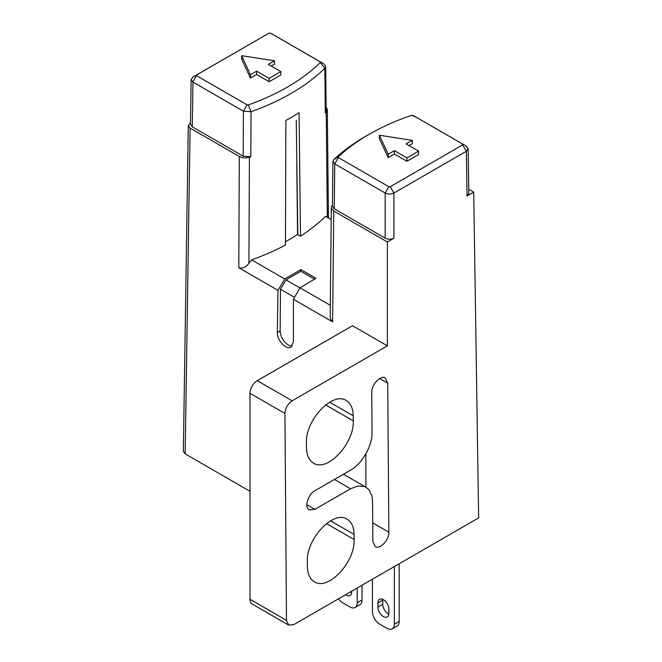 <?xml version="1.0" encoding="UTF-8"?>
<svg xmlns="http://www.w3.org/2000/svg" width="662" height="662" viewBox="0 0 662 662"><rect width="100%" height="100%" fill="white"/><g stroke="black" fill="none" stroke-linecap="round" stroke-linejoin="round"><path stroke-width="0.99" d="M379.384 135.238L379.384 138.615L388.205 157.614L394.403 154.031L406.915 161.255L418.607 154.503L418.607 151.126L406.096 143.902L412.294 140.327L379.384 135.238L388.205 154.238L394.403 150.655L406.915 157.879L418.607 151.126M409.017 145.59L412.294 143.704L412.294 140.327M416.638 117.464L411.756 115.279A213.992 123.546 0 0 0 369.917 133.889A213.992 123.546 0 0 0 338.274 156.877L338.414 157.581L388.851 186.701L390.249 186.701L462.672 144.887L462.672 144.076L412.939 115.362L466.238 146.095M462.688 144.084L466.453 146.219L468.084 148.652L466.362 151.234L462.672 144.887L462.672 144.076L466.362 146.17M306.44 442.787L306.481 447.876C306.638 455.249 308.972 460.33 313.474 463.102C327.102 472.461 354.344 443.54 353.26 420.867L353.218 415.777C353.061 408.396 350.728 403.323 346.226 400.551C332.597 391.192 305.348 420.113 306.44 442.787M354.153 539.538C355.237 562.22 327.996 591.141 314.367 581.774C309.866 579.01 307.532 573.929 307.375 566.548L307.333 561.467C306.241 538.794 333.491 509.864 347.12 519.231C351.621 522.004 353.955 527.076 354.112 534.457L354.153 539.538L326.49 523.568M288.649 625.093L252.139 604.009A10.286 5.941 -60 0 1 250.004 599.3L250.004 393.278A10.286 5.941 -60 0 1 257.278 380.683L292.141 400.808C287.738 403.861 285.33 408.073 284.933 413.444L286.489 620.368L288.665 625.102L293.829 624.605L478.643 517.899L473.719 192.112L467.041 195.969L466.362 151.234L393.94 193.047C391.01 194.347 388.089 194.347 385.168 193.047L334.732 163.928L332.961 161.387L333.838 159.534A219.205 126.558 180 0 1 366.252 135.983L369.917 133.889M390.249 186.701L393.94 193.047L393.94 238.171L387.361 241.969L387.361 345.837L352.498 325.712L257.278 380.683M292.141 400.808L387.361 345.837M371.738 392.392C371.365 384.639 380.683 374.758 385.334 377.961L387.725 383.157L388.851 532.207C389.223 539.952 379.914 549.841 375.255 546.638L372.863 541.433L372.565 501.473L371.986 496.227L369.148 489.979L366.028 487.273L364.232 486.446L357.794 486.032L350.562 488.771L314.905 509.359L309.237 509.906C304.139 507.473 307.929 494.406 314.764 490.815L350.43 470.235C362.131 463.805 372.433 445.692 372.044 432.352L371.738 392.392M325.704 66.423L326.159 111.017L325.307 112.863A219.494 126.723 0 0 0 326.225 111.952L327.326 109.52L328.435 217.848L331.207 219.436M468.787 189.266L473.719 192.112M332.456 205.237L331.505 206.668L331.405 208.273L333.756 211.021L332.614 321.889L293.423 299.265L293.423 341.832L291.015 347.07C286.332 350.289 276.964 340.342 277.337 332.547L277.982 290.353L238.792 267.721L239.313 156.497L190.102 128.08L185.178 453.875L250.004 491.303M333.756 211.021L387.361 241.969M239.313 156.497C242.408 158.069 245.776 158.309 249.433 157.208L248.904 263.319L251.601 259.86L284.668 278.959L300.854 269.616L300.838 271.296L285.992 279.869L299.936 287.92M330.321 305.314L300.002 287.805L315.94 278.321L300.854 269.616M331.207 219.503L325.621 216.275L327.326 217.235L326.225 111.952M296.245 120.31L297.817 234.613L300.507 236.16A220.156 127.104 0 0 0 325.621 216.275M297.817 234.613L297.586 234.464A216.019 124.721 0 0 1 285.471 241.738M251.601 259.86A220.156 127.104 0 0 0 285.454 245.023L285.868 120.443A219.362 126.649 0 0 0 299.067 112.672L300.507 236.16M183.357 451.31L185.178 453.875M300.002 287.805L293.423 299.265M332.614 321.889L330.503 318.943L330.206 316.477L331.331 207.603M277.982 290.353L284.668 278.959M248.904 263.319C245.941 267.291 242.573 268.764 238.792 267.721M328.435 217.848L327.326 217.235M190.499 122.784L188.281 125.515L190.102 128.08M193.089 76.949L269.103 33.1L196.655 74.93L196.655 75.733L247.092 104.853L248.308 104.935A213.992 123.546 0 0 0 320.35 62.509L320.201 61.823L270.452 33.1L269.078 33.117L265.396 35.202M323.883 63.908L320.201 61.823L323.917 63.933L325.654 66.407L324.843 68.277A219.205 126.558 180 0 1 251.039 111.729L243.401 111.199L192.965 82.08L191.244 79.498L192.882 77.073L196.655 74.93L192.965 82.08L192.294 126.814L243.194 156.199L243.401 111.199L247.092 104.853M249.433 157.208A219.494 126.723 0 0 0 250.824 156.72L243.194 156.199M327.326 109.52L326.118 107.087M274.167 35.202L323.859 63.891M241.622 55.699L241.622 59.075L250.443 78.075L256.641 74.5L269.153 81.724L280.845 74.971L280.845 71.595L268.333 64.371L274.531 60.788L241.622 55.699L250.443 74.698L256.641 71.124L269.153 78.348L280.845 71.595M271.263 66.059L274.531 64.164L274.531 60.788M192.294 126.814L190.474 124.249L191.153 79.498M393.94 238.171C391.01 239.553 388.089 239.553 385.168 238.171L334.153 208.72L332.448 206.246M468.175 148.652L468.853 193.387L467.041 195.969M296.775 165.707L297.586 234.464M385.168 238.171L385.168 193.047L388.851 186.701M334.269 208.787L334.732 163.928L338.414 157.581M333.838 159.534L338.274 156.877M248.308 104.935L251.039 111.729L250.824 156.72M320.35 62.509L324.843 68.277L325.307 112.863M311.057 423.672A33.075 19.099 120 0 0 313.366 419.269M294.524 297.354L280.481 289.244L280.167 330.917A11.37 6.562 -120 0 0 284.213 341.311A11.37 6.562 -120 0 0 292.281 345.92M285.992 279.869L280.481 289.244M314.549 279.207L300.838 271.296M345.605 594.708A7.754 4.477 -120 0 0 350.14 595.519A7.754 4.477 -120 0 0 351.745 591.969L351.745 591.158M338.456 598.837A10.335 5.966 -120 0 0 342.61 602.726L349.917 606.946A10.335 5.966 -120 0 0 355.089 607.459A10.335 5.966 -120 0 0 357.232 602.726L362.056 599.946A10.335 5.966 60 0 1 359.913 604.679L355.089 607.459M357.232 587.997L357.232 602.726M351.712 592.664A7.754 4.477 60 0 1 350.43 591.919M362.056 585.208L362.056 599.946M388.875 609.189A7.754 4.477 -120 0 0 385.491 601.386A7.754 4.477 -120 0 0 379.525 599.309A7.754 4.477 -120 0 0 377.911 602.859L377.911 607.079A7.754 4.477 -120 0 0 381.295 614.882A7.754 4.477 -120 0 0 387.27 616.959A7.754 4.477 -120 0 0 388.875 613.409L388.875 609.189M372.433 579.217L372.433 611.506A10.335 5.966 -120 0 0 379.74 624.167L387.055 628.387A10.335 5.966 -120 0 0 392.218 628.9A10.335 5.966 -120 0 0 394.362 624.167L399.186 621.386A10.335 5.966 60 0 1 397.043 626.111L392.218 628.9M394.362 566.556L394.362 624.167M388.842 614.104A7.754 4.477 60 0 1 382.735 604.29L382.735 600.07A7.754 4.477 60 0 1 382.777 599.375M399.186 563.776L399.186 621.386M365.854 453.801L365.854 487.166M343.47 474.249L366.078 487.298M406.915 157.879L406.915 161.255M388.205 154.238L388.205 157.614M394.403 154.031L394.403 150.655M269.153 78.348L269.153 81.724M256.641 74.5L256.641 71.124M250.443 74.698L250.443 78.075M250.004 599.3L286.489 620.368M284.933 413.444L250.004 393.278M353.26 420.867L325.596 404.896M329.626 402.157L353.218 415.777M330.52 520.837L354.112 534.457M277.337 332.547L280.167 330.917M377.911 607.079L382.735 604.29M382.735 600.07L377.911 602.859M372.723 522.897L388.851 532.207M379.665 378.507L387.725 383.157M306.845 504.701L314.905 509.359M334.442 479.462L350.562 488.771M183.357 451.294L188.281 125.499M332.912 161.371L332.448 206.221M196.647 74.93L192.874 77.073"/></g></svg>
